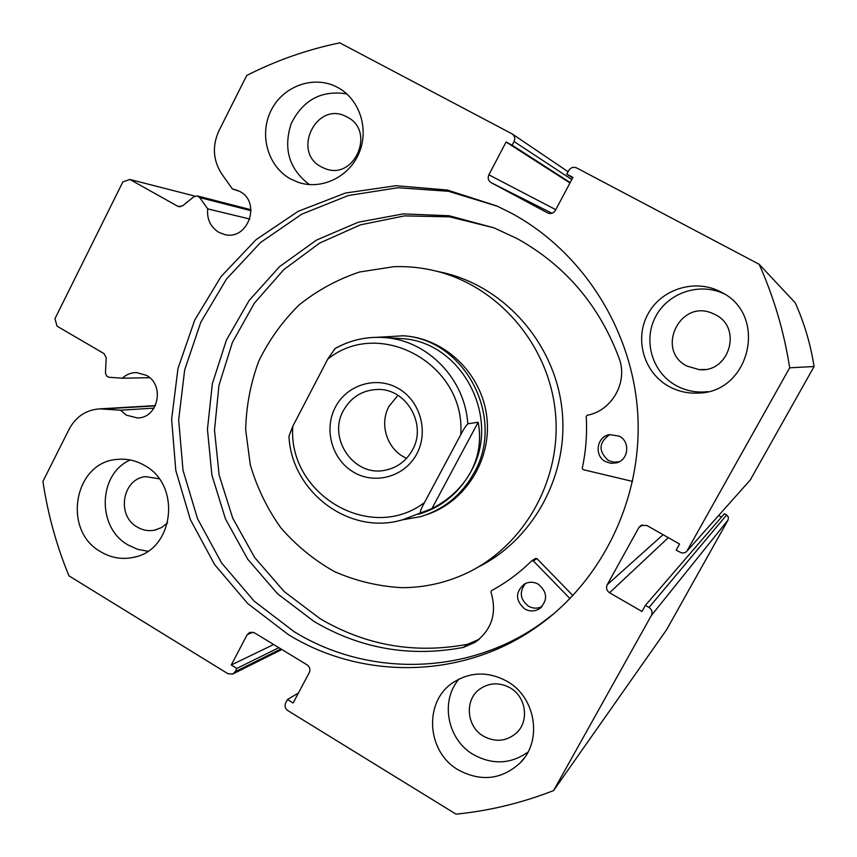 <?xml version="1.0" encoding="UTF-8"?>
<svg xmlns="http://www.w3.org/2000/svg" width="857" height="857" viewBox="0 0 857 857"><rect width="100%" height="100%" fill="white"/><g stroke="black" fill="none" stroke-linecap="round" stroke-linejoin="round"><path stroke-width="1.29" d="M237.892 190.5L232.408 188.947L239.596 191.347C261.674 202.198 247.962 241.021 224.448 234.486L218.846 232.343C210.49 227.051 206.783 219.231 207.705 208.872L199.724 197.581L197.442 195.964L193.821 196.756L182.466 205.959L177.967 206.387L180.099 206.88M252.933 632.166L247.148 634.737L231.251 665L236.832 668.428L235.075 671.781L232.654 674.063L227.908 673.698L68.946 575.84C56.444 545.406 47.778 513.921 42.925 481.388L69.149 429.153C75.952 416.598 86.171 409.839 99.776 408.864L120.569 410.203L126.322 415.152L137.559 417.97C158.17 418.087 165.112 385.018 146.461 375.355L136.509 372.57C131.11 372.581 126.375 374.466 122.315 378.216L108.828 377.251L106.782 376.169L105.422 373.116L106.225 357.798L104.083 353.641L57.012 326.142L54.955 318.708L122.883 181.855L129.889 179.467L177.967 206.387M149.718 377.701L122.315 378.216M553.933 613.655L540.499 623.832C467.633 675.68 367.921 677.244 294.133 631.663L254.24 601.218L221.588 562.953L197.506 518.635L183.012 470.257L178.663 419.93L184.684 369.838L200.827 322.168L226.484 279.05L260.624 242.445L301.825 214.132L348.296 195.535L397.98 187.726L448.543 191.293L497.531 206.291M511.126 213.039C582.417 251.401 632.412 329.517 637.726 413.406C642.846 497.306 602.932 580.468 537.071 626.681C463.433 679.076 362.704 680.597 288.198 634.501L247.727 603.553L214.646 564.634L190.34 519.567L175.792 470.386L171.614 419.255L177.999 368.424L194.689 320.143L221.063 276.554L256.018 239.703L298.118 211.358L345.51 193.007L396.052 185.701L447.354 190.029L496.91 206.001L511.126 213.039M507.119 681.358C535.829 697.298 542.792 740.823 520.124 762.944C501.688 779.656 481.12 782.002 458.431 769.982C426.518 751.975 423.444 701.583 453.117 682.547C470.354 671.631 488.361 671.235 507.119 681.358M527.955 752.125C510.676 764.198 492.496 765.022 473.407 754.588C447.311 739.634 439.941 700.972 458.977 679.076M721.005 292.055L721.465 292.301C768.333 314.969 750.1 392.71 698.166 393.074C687.828 393.599 678.144 391.424 669.092 386.539C643.907 372.934 634.084 339.115 647.946 314.048C661.443 288.777 695.605 278.289 721.005 292.055M707.903 391.606L704.25 391.949C694.309 392.463 684.989 390.363 676.291 385.671C652.445 372.795 642.825 341.032 655.423 317.026C667.689 292.848 699.548 281.932 724.154 293.865M144.704 465.544C181.759 485.233 173.885 550.162 133.756 557.296C122.187 559.803 111.185 557.961 100.74 551.779C61.747 530.504 74.109 461.612 117.559 459.384C127.104 458.495 136.156 460.552 144.704 465.544M147.8 551.255L137.623 549.326L128.079 544.977C96.659 527.644 97.934 474.06 130.189 459.973M337.476 87.36L337.604 87.425C359.522 99.016 369.356 128.893 359.083 152.975C349.078 177.153 321.3 190.35 298.118 182.284L290.748 179.038C267.791 166.654 258.718 134.538 271.208 110.199C283.367 85.689 314.358 74.816 337.476 87.36M347.085 117.023C376.266 131.057 354.177 181.298 324.632 168.422L321.514 166.986C291.337 152.15 316.522 100.526 346.282 116.606L347.085 117.023M167.651 522.759L161.694 527.516L154.656 530.162C148.55 531.319 142.744 530.29 137.249 527.055C116.113 515.646 122.358 478.485 145.786 476.642L159.156 478.784M715.338 314.69C742.719 327.706 729.328 373.074 699.237 369.635L687.046 366.121C655.305 350.567 679.751 298.889 712.253 313.266L715.338 314.69M510.119 687.839C526.166 696.741 529.551 721.273 516.353 733.067C506.38 741.466 495.432 742.505 483.519 736.206C466.476 726.661 464.29 700.008 479.674 689.157C489.272 682.558 499.427 682.118 510.119 687.839M642.493 524.859L638.808 527.655L640.94 525.48L646.821 525.47L679.569 544.034L676.141 550.194L681.744 552.969L684.325 552.861L686.586 551.672L789.672 367.803C784.101 331.83 773.925 297.325 759.152 264.277L795.264 302.864C804.369 323.228 810.647 344.45 814.075 366.539L750.132 480.188M721.465 517.092L718.702 515.539M726.64 514.982L724.379 513.718L645.375 605.385L648.995 607.463L726.64 514.982L728.407 517.189L728.096 519.974L666.532 629.831L553.59 790.572C521.913 802.955 489.39 810.808 456.031 814.15L287.813 710.592C285.113 708.535 284.395 705.964 285.66 702.879L287.449 699.516L293.105 702.997L309.291 672.595C310.566 669.488 309.838 666.917 307.117 664.871L254.358 632.766L249.805 632.337L247.148 634.737M728.096 519.974L651.331 615.54L553.59 790.572M651.331 615.54C652.745 612.273 651.963 609.584 648.995 607.463M668.321 537.65L609.552 592.765L641.968 611.48L645.375 605.385M609.552 592.765C606.617 590.666 605.845 587.988 607.227 584.731L663.082 534.682M638.808 527.655L607.227 584.731M551.972 213.243L491.136 182.67L547.677 212.932C550.88 214.164 553.451 213.307 555.39 210.361L572.937 177.399L566.82 174.153L568.769 170.479C570.773 167.458 573.397 166.612 576.665 167.929L759.152 264.277M491.136 182.67C488.265 180.731 487.504 178.106 488.865 174.807L555.764 209.665M571.801 179.542L514.05 141.544L512.122 145.197L506.091 142.005L488.865 174.807M514.05 141.544C515.357 138.48 514.746 135.952 512.24 133.938L339.768 42.85C307.138 49.61 276.115 60.493 246.698 75.491L218.931 130.789C212.043 146.011 213.007 160.43 221.834 174.067L232.408 188.947M789.672 367.803L814.075 366.539M309.452 184.609C289.163 169.247 283.067 148.904 291.187 123.569C303.132 99.798 321.664 89.91 346.796 93.895M194.935 196.114L129.889 179.467M512.122 145.197L570.184 182.562M506.091 142.005L569.959 182.98M566.82 174.153L572.615 178.01M287.449 699.516L298.418 693.013M231.251 665L273.651 644.507M236.832 668.428L278.879 647.688M154.024 408.125L120.569 410.203M249.869 219.049L207.705 208.872M632.595 481.43L583.135 469.647L582.257 468.254C585.92 451.221 587.249 433.953 586.22 416.47L587.141 415.27C611.18 411.028 627.474 383.647 619.74 360.101L619.782 360.079C600.039 306.206 565.834 265.713 517.157 238.61L494.028 227.855L449.175 215.75L403.208 213.896L358.28 222.209L316.447 240.11L279.543 266.656L249.108 300.518L226.409 340.122L212.343 383.7L207.448 429.346L211.893 475.11L225.498 519.021L247.716 559.203L277.636 593.869L314.037 621.464C360.443 648.792 410.246 657.437 463.423 647.41L474.917 642.418C491.875 629.874 497.221 613.098 490.954 592.08L491.457 590.687C506.187 582.706 519.61 572.755 531.715 560.832L533.311 560.874L570.012 598.636M616.708 462.823L610.966 463.348L605.46 461.569C593.805 455.72 596.761 436.427 609.606 434.595L619.365 436.181C630.42 441.698 628.599 459.834 616.708 462.823L619.386 461.709L613.741 462.212L608.309 460.455C598.175 451.125 598.668 442.501 609.766 434.563M542.042 606.542C537.521 608.781 533 608.663 528.48 606.21C520.049 599.407 519.063 591.812 525.512 583.446M538.314 584.195C547.602 592.208 547.987 600.382 539.471 608.727C534.682 611.587 529.776 611.673 524.752 608.984C515.228 600.5 515.132 592.166 524.441 583.992C529.026 581.624 533.654 581.689 538.314 584.195M493.921 227.812L449.657 216.853L404.504 215.889L360.529 224.823L319.704 243.045L283.796 269.623L254.304 303.26L232.408 342.404L218.964 385.339L214.496 430.214L219.146 475.142L232.74 518.206L254.711 557.575L284.192 591.566L319.993 618.625C365.896 645.61 415.131 654.148 467.708 644.25M535.496 558.496L536.953 558.635L572.915 595.604M463.412 647.367L467.804 644.185L479.234 639.247M335.344 407.193C346.871 384.718 376.212 375.709 398.066 388.296C420.101 400.551 428.939 431.467 416.77 453.931C404.922 476.578 375.312 485.051 353.78 472.293C332.066 459.877 323.485 429.486 335.344 407.193M412.431 450.032C427.386 424.333 406.025 387.878 377.144 389.474C362.222 390.224 351.006 397.23 343.475 410.471C327.342 438.323 353.93 477.028 384.857 470.279C397.016 467.879 406.197 461.13 412.431 450.032M397.948 395.313L388.982 406.368C378.805 424.622 387.525 450.353 406.625 458.281M418.473 514.286C441.334 507.44 458.774 493.3 470.761 471.886C502.084 418.302 461.848 341.579 401.697 338.601L396.266 338.29M402.083 519.888L420.508 516.675C443.84 509.54 461.634 495.035 473.889 473.139C506.08 418.098 465.008 339.243 403.24 335.805L376.951 337.315M467.793 423.819C465.651 426.079 463.294 429.721 460.723 434.745C466.251 364.568 379.79 316.758 327.728 359.147L335.023 348.585C350.695 339.843 367.503 336.201 385.446 337.658C427.943 340.722 465.147 379.233 467.793 423.819L478.174 422.222C481.43 439.812 478.956 456.363 470.761 471.886C462.33 487.301 449.379 499.545 431.917 508.63L402.822 519.685C349.988 536.096 291.423 492.293 288.959 436.181L292.826 426.229C287.416 494.178 370.61 543.702 424.494 502.523C421.698 507.537 420.316 510.901 420.337 512.593M327.728 359.147L292.826 426.229M460.723 434.745L424.494 502.523M478.174 422.222L431.917 508.63M426.636 514.65C465.426 501.945 491.854 459.684 486.862 417.338C482.137 374.948 446.84 339.704 406.197 335.998L401.976 335.698M393.974 266.688L359.661 271.98C337.551 279.339 317.39 290.309 299.189 304.888C282.51 321.257 269.044 340.015 258.76 361.172C250.576 383.261 246.205 406.143 245.67 429.818L250.276 464.762C256.929 487.494 267.084 508.469 280.742 527.698C296.168 545.47 314.069 560.103 334.444 571.598C355.848 580.96 378.194 586.317 401.483 587.656C423.401 587.72 444.44 583.199 464.623 574.104C523.573 547.43 561.967 480.284 555.432 412.774C549.08 345.242 498.645 286.334 435.677 270.994C421.912 267.62 408.007 266.184 393.974 266.688M478.099 567.12C534.093 539.342 569.327 473.857 561.956 408.95C554.725 344.032 505.823 287.931 445.104 273.104L438.891 271.712M251.047 210.693L199.724 197.581M687.882 550.087L750.946 479.202M235.075 671.781L280.967 648.953M155.278 405.875L103.461 408.939M533.311 560.874L536.953 558.635M225.07 234.614L224.448 234.486M138.609 417.895L137.559 417.97M537.071 626.681L540.499 623.832M524.388 757.845L520.124 762.944M704.25 391.949L698.166 393.074M136.499 556.557L133.756 557.296M299.018 182.584L298.118 182.284M154.656 530.162L156.113 529.819M699.237 369.635L704.915 369.442M516.353 733.067L518.764 730.432M512.24 133.938L568.095 171.743M281.867 649.51L233.029 673.881M155.406 405.597L99.776 408.864M250.994 209.74L197.442 195.964M539.471 608.727L541.217 607.367M531.993 560.639L535.646 558.41M474.917 642.418L479.181 639.279M406.197 335.998L403.24 335.805M401.697 338.601L385.446 337.658C367.396 336.201 350.502 339.865 334.744 348.67M388.553 469.443L384.857 470.279M445.104 273.104L435.677 270.994"/></g></svg>
